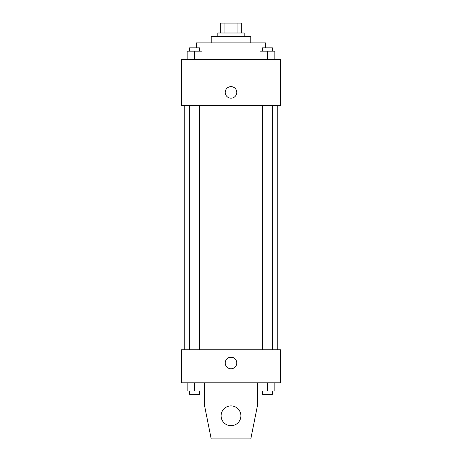 <?xml version="1.0" encoding="UTF-8"?>
<svg xmlns="http://www.w3.org/2000/svg" width="462" height="462" viewBox="0 0 462 462"><rect width="100%" height="100%" fill="white"/><g stroke="black" fill="none" stroke-linecap="round" stroke-linejoin="round"><path stroke-width="0.69" d="M224.053 32.998L224.053 23.1L220.276 23.1L220.276 32.998L220.276 23.1M224.053 23.1L241.724 23.1L241.724 32.998M237.947 32.998L237.947 23.1M217.798 36.302L217.798 32.998L244.202 32.998L244.202 36.302M211.198 42.902L211.198 36.302L250.802 36.302L250.802 42.902M196.35 47.852L196.35 42.902L265.65 42.902L265.65 47.852M181.502 59.402L280.498 59.402L280.498 105.602L181.502 105.602L181.502 59.402M231 98.175A5.775 5.775 0 0 1 225.999 89.513A5.775 5.775 0 0 1 236.001 89.513A5.775 5.775 0 0 1 231 98.175M181.502 349.798L280.498 349.798L280.498 382.802L181.502 382.802L181.502 349.798M225.225 362.999A5.775 5.775 0 0 1 233.888 357.998A5.775 5.775 0 0 1 233.888 368A5.775 5.775 0 0 1 225.225 362.999M257.398 382.802L257.398 405.902L250.802 438.9L211.198 438.9L204.602 405.902L204.602 382.802M221.102 415.8A9.898 9.898 0 0 1 235.949 407.224A9.898 9.898 0 0 1 235.949 424.376A9.898 9.898 0 0 1 221.102 415.8M260.008 59.402L260.008 51.149L274.855 51.149L274.855 59.402L274.855 51.149M267.434 59.402L267.434 51.149M272.384 51.149L272.384 47.852L262.48 47.852L262.48 51.149M187.145 59.402L187.145 51.149L201.992 51.149L201.992 59.402L201.992 51.149M194.566 59.402L194.566 51.149M199.52 51.149L199.52 47.852L189.616 47.852L189.616 51.149M260.008 382.802L260.008 391.048L274.855 391.048L274.855 382.802L274.855 391.048M267.434 391.048L267.434 382.802M272.384 391.048L272.384 394.352L262.48 394.352L262.48 391.048M187.145 382.802L187.145 391.048L201.992 391.048L201.992 382.802L201.992 391.048M194.566 391.048L194.566 382.802M199.52 391.048L199.52 394.352L189.616 394.352L189.616 391.048M277.2 349.798L277.2 105.602M184.8 349.798L184.8 105.602M262.48 105.602L262.48 349.798M272.384 105.602L272.384 349.798M199.52 349.798L199.52 105.602M189.616 349.798L189.616 105.602"/></g></svg>
